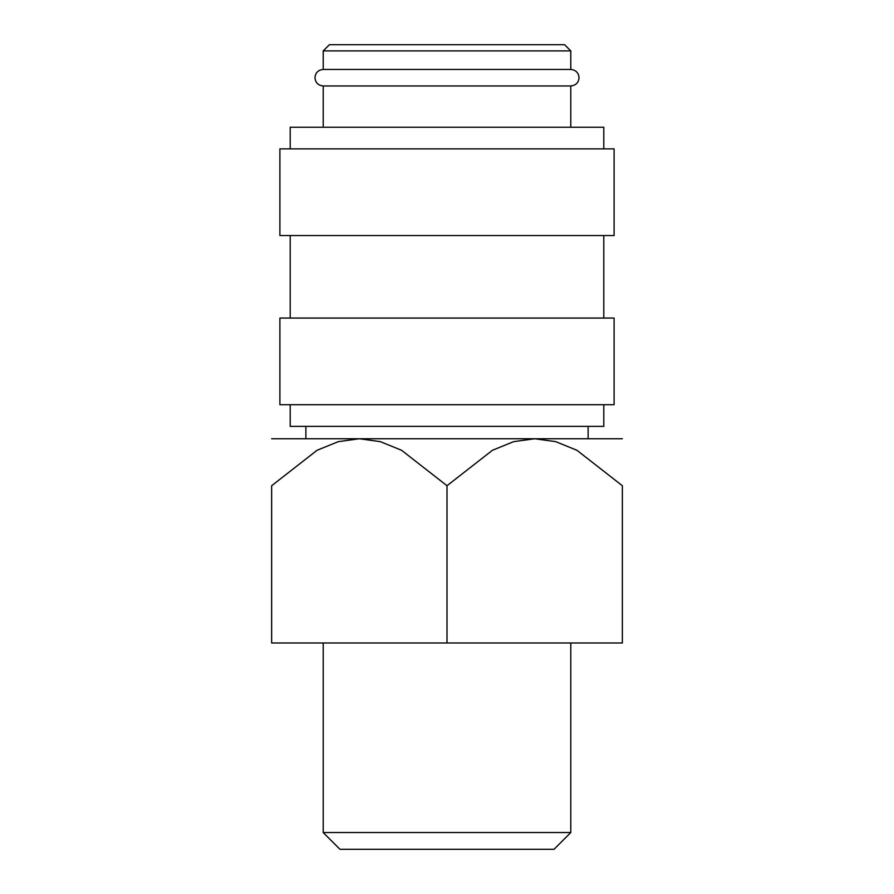 <?xml version="1.0" encoding="UTF-8"?>
<svg xmlns="http://www.w3.org/2000/svg" width="894" height="894" viewBox="0 0 894 894"><rect width="100%" height="100%" fill="white"/><g stroke="black" fill="none" stroke-linecap="round" stroke-linejoin="round"><path stroke-width="1.34" d="M323.215 85.958C318.152 85.422 315.403 82.673 314.967 77.711C315.403 72.738 318.152 69.989 323.215 69.453L570.785 69.453C575.848 69.989 578.597 72.738 579.033 77.711C578.597 82.673 575.848 85.422 570.785 85.958L323.215 85.958L323.215 127.227M603.796 404.703L603.796 426.371L290.204 426.371L290.204 404.703M447 318.063L279.889 318.063L279.889 404.703L614.111 404.703L614.111 318.063L447 318.063M447 148.885L279.889 148.885L279.889 235.535L614.111 235.535L614.111 148.885L447 148.885M603.796 148.885L603.796 127.227L290.204 127.227L290.204 148.885M323.215 50.891L570.785 50.891L564.595 44.7L329.405 44.7L323.215 50.891L323.215 69.453M271.642 438.753L359.321 438.753L380.341 441.647L401.562 450.274L447 485.733L492.438 450.274L513.659 441.647L534.679 438.753L555.699 441.647L576.921 450.274L622.358 485.733L622.358 642.987L271.642 642.987L271.642 485.733L317.079 450.274L338.301 441.647L359.321 438.753L622.358 438.753M323.215 832.549L339.966 849.3L554.034 849.3L570.785 832.549L323.215 832.549L323.215 642.987M271.642 485.822C271.642 422.828 271.642 422.828 271.642 485.822M622.358 485.822C622.358 422.828 622.358 422.828 622.358 485.822M447 642.987L447 485.733M290.204 235.535L290.204 318.063M570.785 642.987L570.785 832.549M305.882 426.371L305.882 438.753M570.785 50.891L570.785 69.453M588.118 426.371L588.118 438.753M570.785 85.958L570.785 127.227M603.796 235.535L603.796 318.063"/></g></svg>
